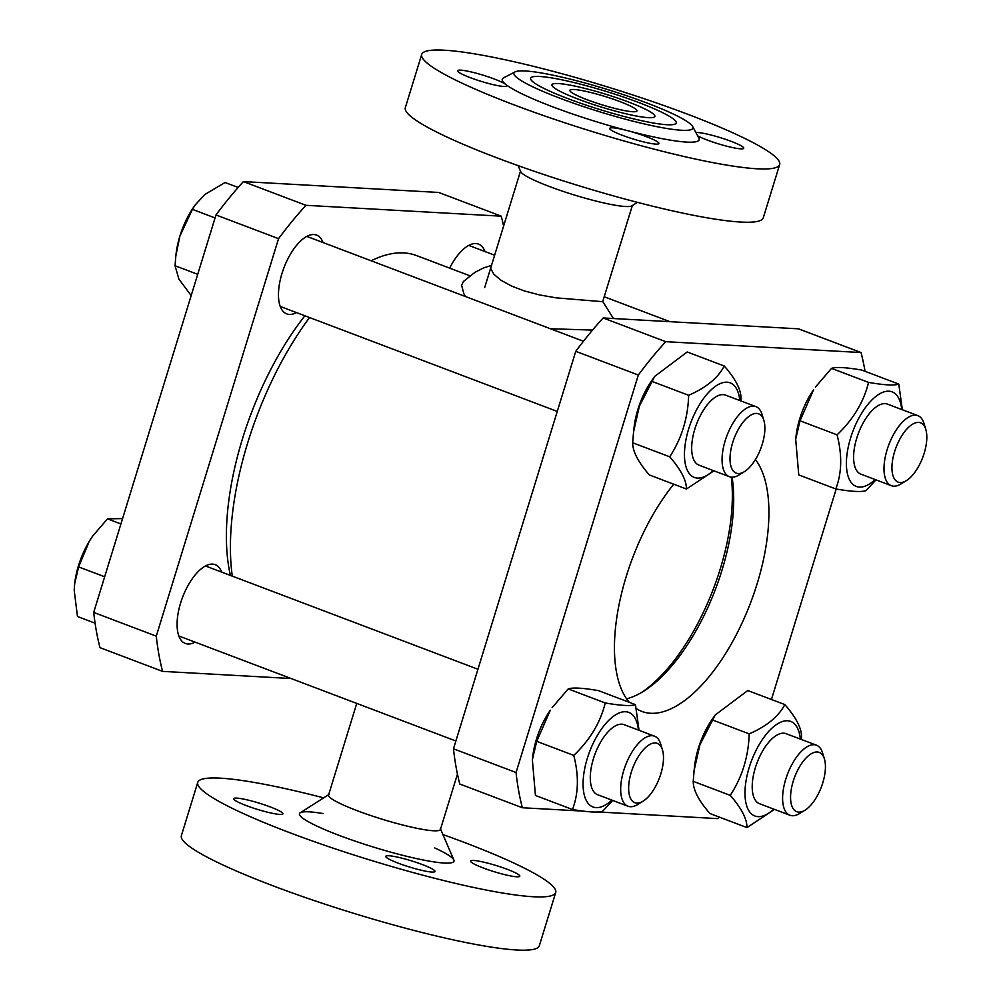<?xml version="1.0" encoding="UTF-8"?>
<svg xmlns="http://www.w3.org/2000/svg" width="1000" height="1000" viewBox="0 0 1000 1000"><rect width="100%" height="100%" fill="white"/><g stroke="black" fill="none" stroke-linecap="round" stroke-linejoin="round"><path stroke-width="1.5" d="M328.688 794.65L300.238 812.775A80.838 10.175 17.1 0 0 299.913 815.425A80.838 10.175 17.1 0 0 339.075 835.35A80.838 10.175 17.1 0 0 452.65 862.412A80.838 10.175 17.1 0 0 453.875 860.037L440.538 829.062M440.337 828.587A58.513 7.362 -162.9 0 1 440.425 829.438A58.513 7.362 -162.9 0 1 360.325 811.862A58.513 7.362 -162.9 0 1 357.238 810.713A58.513 7.362 -162.9 0 1 328.562 795.025A58.513 7.362 -162.9 0 1 329.113 794.362M567.938 98.637A76.15 9.588 -162.9 0 1 531.038 79.862A76.15 9.588 -162.9 0 1 563.038 80.062A76.15 9.588 -162.9 0 1 638.9 102.587A76.15 9.588 -162.9 0 1 674.938 124.138A76.15 9.588 -162.9 0 1 567.938 98.637A76.15 9.588 17.1 0 0 674.938 124.138A76.15 9.588 17.1 0 0 638.9 102.587A76.15 9.588 17.1 0 0 563.038 80.062A76.15 9.588 17.1 0 0 531.038 79.862A76.15 9.588 17.1 0 0 567.938 98.637M636.388 105.138A53.837 6.775 17.1 0 0 628.5 102.013A53.837 6.775 17.1 0 0 551.962 84.787A53.837 6.775 17.1 0 0 601.425 107.088A53.837 6.775 17.1 0 0 654.875 116.438A53.837 6.775 17.1 0 0 636.388 105.138A53.837 6.775 -162.9 0 1 654.875 116.438A53.837 6.775 -162.9 0 1 624.35 113.413A53.837 6.775 -162.9 0 1 570.45 96.088A53.837 6.775 -162.9 0 1 551.962 84.787A53.837 6.775 -162.9 0 1 582.487 87.812A53.837 6.775 -162.9 0 1 636.388 105.138M490.938 267.213L490.812 268.712L493.825 274.212L501.138 280.35L511.775 286.15L524.425 290.95L539.625 294.938L556.225 297.863L602.688 301.688L632.35 205.55M491.525 265.312L483.175 268.125L474.938 272.35L463.4 281.5L461.625 285.287L463.875 293.8L465.675 296.613M550.45 328.75L592.537 330.087M637.4 202.338L631.925 205.825A58.513 7.362 -162.9 0 1 574.375 195.012A58.513 7.362 -162.9 0 1 520.7 171.612L518.138 165.65M309.538 317.538A205.975 92.55 110.8 0 0 247.688 442.875A205.975 92.55 110.8 0 0 232.288 576.138M469.9 275.8L416.65 255.613A205.975 92.55 110.8 0 0 371.188 260.8M624.913 103.562A35.112 4.425 17.1 0 0 589.763 92.263A35.112 4.425 17.1 0 0 569.862 90.288A35.112 4.425 17.1 0 0 581.912 97.662A35.112 4.425 17.1 0 0 617.062 108.963A35.112 4.425 17.1 0 0 636.975 110.938A35.112 4.425 17.1 0 0 624.913 103.562M270.275 806.925A25.75 3.237 -162.9 0 1 281.975 812.5A25.75 3.237 -162.9 0 1 282.887 813.825A25.75 3.237 -162.9 0 1 257.325 809.362A25.75 3.237 -162.9 0 1 233.675 798.688A25.75 3.237 -162.9 0 1 270.275 806.925M388.862 855.75A25.75 3.237 -162.9 0 1 403.65 858.612A25.75 3.237 -162.9 0 1 434.975 871.475A25.75 3.237 -162.9 0 1 409.412 867A25.75 3.237 -162.9 0 1 385.763 856.338A25.75 3.237 -162.9 0 1 388.862 855.75M555.712 892.5L539.325 945.763A187.25 23.575 -162.9 0 1 516.775 950A187.25 23.575 -162.9 0 1 311.938 899.8A187.25 23.575 -162.9 0 1 181.375 835.65L197.763 782.387A187.25 23.575 17.1 0 0 328.325 846.538A187.25 23.575 17.1 0 0 533.162 896.737A187.25 23.575 17.1 0 0 555.712 892.5A187.25 23.575 17.1 0 0 442.9 834.55M483.2 867.962A25.75 3.237 -162.9 0 1 471.5 862.387A25.75 3.237 -162.9 0 1 470.588 861.05A25.75 3.237 -162.9 0 1 496.15 865.525A25.75 3.237 -162.9 0 1 519.8 876.2A25.75 3.237 -162.9 0 1 483.2 867.962M323.638 797.862A187.25 23.575 17.1 0 0 197.763 782.387M434.725 847.938A80.838 10.175 -162.9 0 1 452.65 862.412A80.838 10.175 -162.9 0 1 339.075 835.35A80.838 10.175 -162.9 0 1 299.913 815.425A80.838 10.175 -162.9 0 1 322.875 813.525M757.113 168.787A187.25 23.575 17.1 0 0 779.663 164.55A187.25 23.575 17.1 0 0 607.612 86.962A187.25 23.575 17.1 0 0 421.712 54.425A187.25 23.575 17.1 0 0 552.275 118.575A187.25 23.575 17.1 0 0 757.113 168.787M697.663 135.838A25.75 3.237 17.1 0 0 724.912 145.712A25.75 3.237 17.1 0 0 743.75 148.238A25.75 3.237 17.1 0 0 723.713 138.725A25.75 3.237 17.1 0 0 695.875 132.525M515.087 71.875L503.525 77.875A102.987 12.962 17.1 0 0 505.925 84.537A25.75 3.237 17.1 0 0 479.312 74.062A25.75 3.237 17.1 0 0 457.625 70.738A25.75 3.237 17.1 0 0 481.275 81.4A25.75 3.237 17.1 0 0 506.838 85.875A25.75 3.237 17.1 0 0 505.925 84.537A102.987 12.962 17.1 0 0 627.587 130.662A25.75 3.237 17.1 0 0 609.712 128.387A25.75 3.237 17.1 0 0 633.362 139.05A25.75 3.237 17.1 0 0 658.925 143.525A25.75 3.237 17.1 0 0 627.587 130.662A102.987 12.962 17.1 0 0 686.725 142.1A102.987 12.962 17.1 0 0 698.812 137.95L692.625 126.487A93.625 11.787 17.1 0 0 606.888 89.35A93.625 11.787 17.1 0 0 515.087 71.875A93.625 11.787 17.1 0 0 573.775 103.275A93.625 11.787 17.1 0 0 681.625 130.262A93.625 11.787 17.1 0 0 692.625 126.487M779.663 164.55L763.275 217.812A187.25 23.575 -162.9 0 1 740.725 222.05A187.25 23.575 -162.9 0 1 535.887 171.838A187.25 23.575 -162.9 0 1 405.325 107.7L421.712 54.425M641 692.825A145.125 65.2 110.8 0 0 720.2 569.075A145.125 65.2 110.8 0 0 731.287 477.125M449.663 268.125A42.138 18.925 -69.2 0 1 478.5 244.1A42.138 18.925 -69.2 0 1 484.963 251.55M296.475 312.587A42.138 18.925 -69.2 0 1 286.712 313.888A42.138 18.925 -69.2 0 1 282.925 270.575A42.138 18.925 -69.2 0 1 313.938 234.537A42.138 18.925 -69.2 0 1 316.575 235.087A42.138 18.925 -69.2 0 1 323.025 242.537M195.087 642.138A42.138 18.925 -69.2 0 1 185.325 643.45A42.138 18.925 -69.2 0 1 180.625 602.962A42.138 18.925 -69.2 0 1 215.188 564.65A42.138 18.925 -69.2 0 1 221.637 572.1M305.95 205.312L243.388 181.588L438.688 192.45L501.262 216.175L305.95 205.312A323.013 145.137 -69.2 0 0 278.55 238.663L156.275 636.15L93.7 612.425L215.987 214.95L278.55 238.663M93.7 612.425A323.013 145.137 -69.2 0 0 100 647.663L162.575 671.375L291.075 678.525M162.575 671.375A323.013 145.137 -69.2 0 1 156.275 636.15M501.262 216.175A323.013 145.137 -69.2 0 1 503.587 226.1M230.413 575.425A191.938 86.237 -69.2 0 1 304.9 315.775M215.987 214.95A323.013 145.137 -69.2 0 1 243.388 181.588M453.475 748.8L575.763 351.312L638.325 375.037L516.05 772.513L453.475 748.8A323.013 145.137 110.8 0 0 459.775 784.025L522.35 807.75L583.638 811.15M597.925 811.95L717.65 818.612A323.013 145.137 110.8 0 0 719.1 817.013M798.462 328.825L861.038 352.537L665.725 341.675L603.162 317.962L798.462 328.825M603.162 317.962A323.013 145.137 110.8 0 0 575.763 351.312M865.05 371.312A323.013 145.137 110.8 0 0 861.038 352.537M665.725 341.675A323.013 145.137 110.8 0 0 638.325 375.037M516.05 772.513A323.013 145.137 110.8 0 0 522.35 807.75M771.438 699.5L836.188 489.012M636.375 708.637A140.438 63.1 110.8 0 0 641.912 711.462A140.438 63.1 110.8 0 0 757.125 583.787A140.438 63.1 110.8 0 0 755.413 459.562M673.737 484.212A140.438 63.1 110.8 0 0 629.237 702.288M626.587 698.812A140.438 63.1 110.8 0 0 721.925 570.438A140.438 63.1 110.8 0 0 732.062 477.175M925.8 429.387L923.975 423.387A37.45 16.825 110.8 0 0 917.862 415.637A37.45 16.825 110.8 0 0 887.138 449.688A37.45 16.825 110.8 0 0 891.312 485.675A37.45 16.825 110.8 0 0 901.025 483.925L906.375 480.637A31.713 14.25 -69.2 0 1 894.613 451.65A31.713 14.25 -69.2 0 1 911.263 425.062A31.713 14.25 -69.2 0 1 925.8 429.387A31.713 14.25 -69.2 0 1 906.375 480.637M887.5 404.137A37.45 16.825 110.8 0 0 867 416.75A37.45 16.825 110.8 0 0 853.962 451.138A37.45 16.825 110.8 0 0 860.962 474.175M901.737 409.525A50.562 22.713 110.8 0 0 871.388 400.475A50.562 22.713 110.8 0 0 846.462 466.238A50.562 22.713 110.8 0 0 875.188 479.562M795.688 439.225L796.05 436.062A50.562 22.713 -69.2 0 1 813.65 389.637L800.025 420.8L795.688 439.225L798.75 474.913L835.788 488.95C841.862 473.05 842.288 455.012 837.062 434.837C853.213 419.5 863.713 402.025 868.562 382.413C884.287 385.112 894.362 385.675 898.787 384.1L902.35 409.762M875.987 479.875L866.012 490.625C861.587 492.2 851.513 491.65 835.788 488.95M898.787 384.1L861.75 370.062C846.025 367.362 835.95 366.8 831.525 368.375L815.413 387.1M868.562 382.413L831.525 368.375M837.062 434.837L800.025 420.8M824.412 758.95L822.588 752.95A37.45 16.825 110.8 0 0 816.475 745.2A37.45 16.825 110.8 0 0 814.125 744.712A37.45 16.825 110.8 0 0 786.562 776.737A37.45 16.825 110.8 0 0 789.925 815.238A37.45 16.825 110.8 0 0 799.638 813.487L804.987 810.2A31.713 14.25 -69.2 0 1 791.725 786.988A31.713 14.25 -69.2 0 1 817.25 751.975A31.713 14.25 -69.2 0 1 824.412 758.95A31.713 14.25 -69.2 0 1 804.987 810.2M786.125 733.688A37.45 16.825 110.8 0 0 765.612 746.3A37.45 16.825 110.8 0 0 755.35 767.725A37.45 16.825 110.8 0 0 752.575 780.7A37.45 16.825 110.8 0 0 759.575 803.737M800.35 739.087A50.562 22.713 110.8 0 0 757.75 747.138A50.562 22.713 110.8 0 0 758.05 816.637A50.562 22.713 110.8 0 0 773.8 809.125M694.1 770.525L694.663 765.625A50.562 22.713 -69.2 0 1 712.262 719.2L715.238 714.95L699.9 744.775L694.1 770.525L693.238 781.338C693.15 789.938 698.725 800.675 709.938 813.55L746.975 827.588C747.062 818.988 741.488 808.25 730.263 795.375C742.225 777.013 748.525 756.513 749.188 733.875C766.712 726.25 778.587 716.488 784.825 704.575C796.038 717.45 801.612 728.188 801.538 736.787L801.388 739.475M774.488 809.388L746.975 827.588M784.825 704.575L747.788 690.537L715.238 714.95M730.263 795.375L693.238 781.338M749.188 733.875L712.15 719.837M662.475 749.938L660.65 743.938A37.45 16.825 110.8 0 0 654.538 736.188A37.45 16.825 110.8 0 0 625.538 765.25A37.45 16.825 110.8 0 0 628 806.225A37.45 16.825 110.8 0 0 637.712 804.475L643.05 801.2A31.713 14.25 -69.2 0 1 628.638 788.25A31.713 14.25 -69.2 0 1 643.1 750.088A31.713 14.25 -69.2 0 1 662.475 749.938A31.713 14.25 -69.2 0 1 660.837 773.85A31.713 14.25 -69.2 0 1 643.05 801.2M122.575 518.587L107.5 518.85L92.737 536.013L89.225 541.425A51.5 23.138 -69.2 0 1 92.613 536.2A51.5 23.138 -69.2 0 1 92.662 536.112M74.662 583.65A51.5 23.138 -69.2 0 1 74.688 583.488A51.5 23.138 -69.2 0 1 89.225 541.425L78.625 566.912L74.65 583.787L74.2 590.25L77.463 616.5L95.075 623.175M104.675 576.775L78.625 566.912M120.925 523.938L107.5 518.85M624.188 724.688A37.45 16.825 110.8 0 0 621.8 724.175A37.45 16.825 110.8 0 0 603.688 737.3A37.45 16.825 110.8 0 0 590.65 771.688A37.45 16.825 110.8 0 0 597.638 794.725M638.413 730.075A50.562 22.713 110.8 0 0 616.75 714.15A50.562 22.713 110.8 0 0 587.312 758.375A50.562 22.713 110.8 0 0 586.8 801.425A50.562 22.713 110.8 0 0 611.862 800.113M532.362 759.775L532.725 756.625A50.562 22.713 -69.2 0 1 536.475 739.112A50.562 22.713 -69.2 0 1 550.325 710.188L536.712 741.35L532.362 759.775L535.438 795.462L572.475 809.5C578.55 793.6 578.975 775.562 573.75 755.387C589.9 740.062 600.4 722.588 605.25 702.962C620.962 705.675 631.038 706.225 635.462 704.65L639.038 730.312M612.675 800.425L602.7 811.175C598.263 812.763 588.2 812.2 572.475 809.5M635.462 704.65L598.425 690.612C582.712 687.913 572.638 687.35 568.212 688.925L552.1 707.663M573.75 755.387L536.712 741.35M605.25 702.962L568.212 688.925M763.863 420.387L762.038 414.387A37.45 16.825 110.8 0 0 755.925 406.637A37.45 16.825 110.8 0 0 726.925 435.688A37.45 16.825 110.8 0 0 729.375 476.675A37.45 16.825 110.8 0 0 731.725 477.163A37.45 16.825 110.8 0 0 739.1 474.925L744.438 471.637A31.713 14.25 -69.2 0 1 738.2 473.537A31.713 14.25 -69.2 0 1 736.525 432.837A31.713 14.25 -69.2 0 1 763.863 420.387A31.713 14.25 -69.2 0 1 744.438 471.637M238.125 187.463L225.062 182.512L204.887 194.475L195.225 204.887L192.4 209.363L179.887 236.1L175.85 255.837L175.05 265.738L178.875 279.05L191.175 295.575M175.85 255.837L176.062 253.938A51.5 23.138 -69.2 0 1 179.887 236.1A51.5 23.138 -69.2 0 1 193.988 206.637L195.225 204.887M215.062 217.95L192.4 209.363M197.712 274.325L175.05 265.738M725.575 395.125A37.45 16.825 110.8 0 0 705.062 407.738A37.45 16.825 110.8 0 0 692.038 442.125A37.45 16.825 110.8 0 0 699.025 465.163M739.8 400.525A50.562 22.713 110.8 0 0 727 382.188A50.562 22.713 110.8 0 0 685.413 442.938A50.562 22.713 110.8 0 0 713.25 470.562M633.55 431.962L634.113 427.062A50.562 22.713 -69.2 0 1 651.712 380.625L654.688 376.375L639.35 406.2L633.55 431.962L632.688 442.775C632.612 451.362 638.175 462.1 649.4 474.975L686.438 489.025C686.513 480.425 680.938 469.688 669.725 456.812C681.675 438.45 687.987 417.95 688.65 395.3C706.175 387.675 718.05 377.912 724.275 366.012C735.5 378.888 741.062 389.625 740.987 398.212L740.837 400.913M713.95 470.825L686.438 489.025M724.275 366.012L687.237 351.975L654.688 376.375M688.65 395.3L651.612 381.262M669.725 456.812L632.688 442.775M613.462 318.538L602.8 301.613M484.675 287.587L520.5 171.137M356.75 703.413L328.562 795.025M457.45 774.1L440.425 829.438M860.875 474.137L891.312 485.675M468.738 245.4L494.625 255.212M604.288 296.788L669.963 321.675M887.412 404.1L917.862 415.637M759.488 803.7L789.925 815.238M786.025 733.662L816.475 745.2M178.875 635.988L455.875 740.987M597.55 794.688L628 806.225M205.425 565.95L477.95 669.25M624.1 724.65L654.538 736.188M280.262 306.438L557.263 411.438M698.938 465.138L729.375 476.675M306.812 236.4L583.45 341.262M725.487 395.1L755.925 406.637"/></g></svg>
